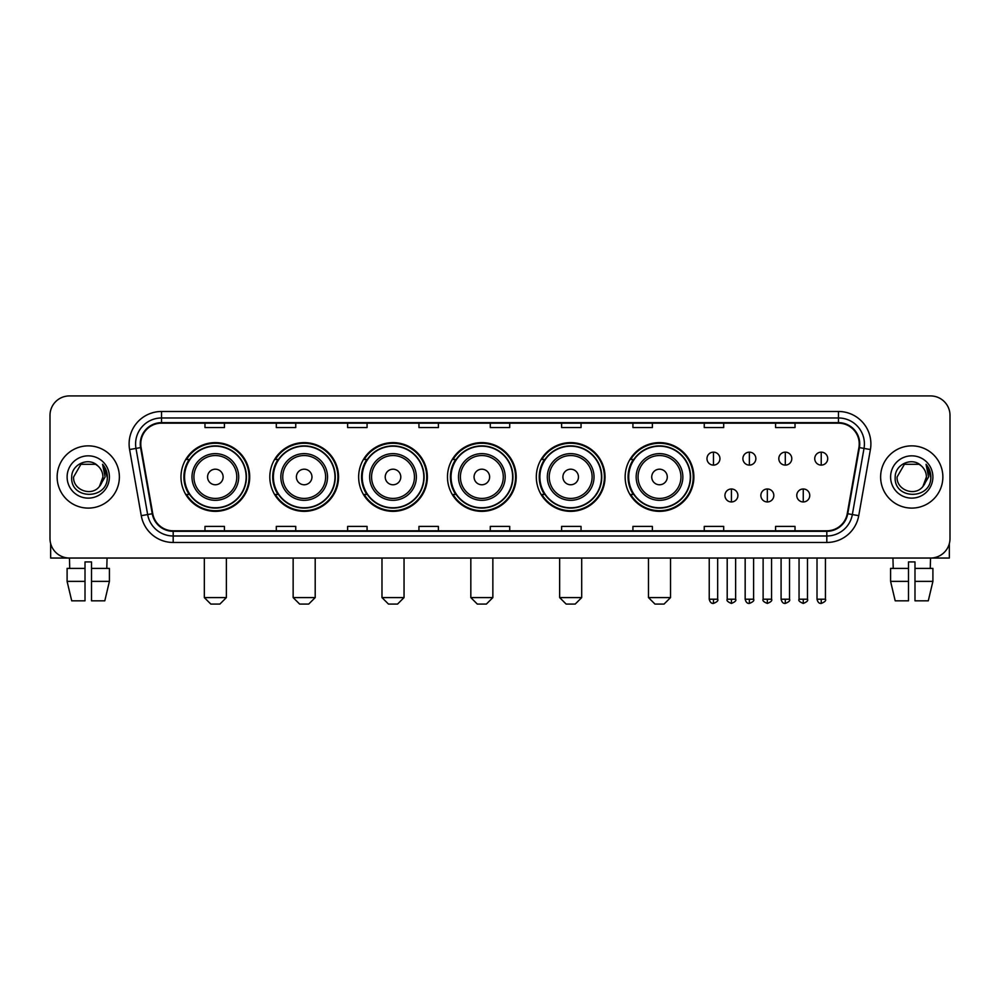 <?xml version="1.0" encoding="UTF-8"?>
<svg xmlns="http://www.w3.org/2000/svg" width="1000" height="1000" viewBox="0 0 1000 1000"><rect width="100%" height="100%" fill="white"/><g stroke="black" fill="none" stroke-linecap="round" stroke-linejoin="round"><path stroke-width="1.5" d="M625.15 476.987A34.362 34.362 0 0 0 659.513 511.35A34.362 34.362 0 0 0 693.875 476.987A34.362 34.362 0 0 0 659.513 442.612A34.362 34.362 0 0 0 625.15 476.987M536.312 476.987A34.362 34.362 0 0 0 570.675 511.35A34.362 34.362 0 0 0 605.037 476.987A34.362 34.362 0 0 0 570.675 442.612A34.362 34.362 0 0 0 536.312 476.987M447.475 476.987A34.362 34.362 0 0 0 481.85 511.35A34.362 34.362 0 0 0 516.213 476.987A34.362 34.362 0 0 0 481.85 442.612A34.362 34.362 0 0 0 447.475 476.987M358.65 476.987A34.362 34.362 0 0 0 393.013 511.35A34.362 34.362 0 0 0 427.375 476.987A34.362 34.362 0 0 0 393.013 442.612A34.362 34.362 0 0 0 358.65 476.987M269.812 476.987A34.362 34.362 0 0 0 304.175 511.35A34.362 34.362 0 0 0 338.55 476.987A34.362 34.362 0 0 0 304.175 442.612A34.362 34.362 0 0 0 269.812 476.987M180.975 476.987A34.362 34.362 0 0 0 215.35 511.35A34.362 34.362 0 0 0 249.713 476.987A34.362 34.362 0 0 0 215.35 442.612A34.362 34.362 0 0 0 180.975 476.987M189.225 494.487A31.45 31.45 0 0 1 189.225 459.475M278.05 494.487A31.45 31.45 0 0 1 278.05 459.475M366.887 494.487A31.45 31.45 0 0 1 366.887 459.475M455.725 494.487A31.45 31.45 0 0 1 455.725 459.475M544.55 494.487A31.45 31.45 0 0 1 544.55 459.475M633.387 494.487A31.45 31.45 0 0 1 633.387 459.475M50 415.387L50 538.575A19.45 19.45 0 0 0 69.45 558.038L930.55 558.038A19.45 19.45 0 0 0 950 538.575L950 415.387A19.45 19.45 0 0 0 930.55 395.925L69.45 395.925A19.45 19.45 0 0 0 50 415.387L50 538.575M57.138 476.987A31.125 31.125 0 0 0 88.263 508.1A31.125 31.125 0 0 0 119.375 476.987A31.125 31.125 0 0 0 88.263 445.863A31.125 31.125 0 0 0 57.138 476.987A31.125 31.125 0 0 0 88.263 508.1A31.125 31.125 0 0 0 119.375 476.987A31.125 31.125 0 0 0 88.263 445.863A31.125 31.125 0 0 0 57.138 476.987M880.625 476.987A31.125 31.125 0 0 0 911.737 508.1A31.125 31.125 0 0 0 942.862 476.987A31.125 31.125 0 0 0 911.737 445.863A31.125 31.125 0 0 0 880.625 476.987A31.125 31.125 0 0 0 911.737 508.1A31.125 31.125 0 0 0 942.862 476.987A31.125 31.125 0 0 0 911.737 445.863A31.125 31.125 0 0 0 880.625 476.987M140.775 443.913A20.75 20.75 0 0 1 161.525 423.162L838.475 423.162A20.75 20.75 0 0 1 858.913 447.512L847.25 513.65A20.75 20.75 0 0 1 826.812 530.8L173.188 530.8A20.75 20.75 0 0 1 152.75 513.65L141.088 447.512A20.75 20.75 0 0 1 140.775 443.913M140.262 443.913A21.263 21.263 0 0 0 140.588 447.6L152.25 513.737A21.263 21.263 0 0 0 173.188 531.312L826.812 531.312A21.263 21.263 0 0 0 847.75 513.737L859.412 447.6A21.263 21.263 0 0 0 838.475 422.65L161.525 422.65A21.263 21.263 0 0 0 140.262 443.913M129.6 449.538A32.425 32.425 0 0 1 161.525 411.488L838.475 411.488A32.425 32.425 0 0 1 870.4 449.538L858.737 515.675A32.425 32.425 0 0 1 826.812 542.475L173.188 542.475A32.425 32.425 0 0 1 141.263 515.675L129.6 449.538L135.988 448.413A25.938 25.938 0 0 1 161.525 417.975L838.475 417.975A25.938 25.938 0 0 1 864.013 448.413L852.35 514.55A25.938 25.938 0 0 1 826.812 535.988L173.188 535.988A25.938 25.938 0 0 1 147.65 514.55L135.988 448.413A25.938 25.938 0 0 1 135.588 443.913M930.55 395.925L69.45 395.925M69.737 568.413L69.45 558.038L930.55 558.038L930.263 568.413M950 538.575L950 415.387M847.75 513.737L852.35 514.55L864.013 448.413L870.4 449.538M490.275 423.162L490.275 427.55L509.725 427.55L509.725 423.162M418.95 423.162L418.95 427.55L438.4 427.55L438.4 423.162M347.625 423.162L347.625 427.55L367.075 427.55L367.075 423.162M276.3 423.162L276.3 427.55L295.75 427.55L295.75 423.162M204.975 423.162L204.975 427.55L224.425 427.55L224.425 423.162M561.6 423.162L561.6 427.55L581.05 427.55L581.05 423.162M632.925 423.162L632.925 427.55L652.375 427.55L652.375 423.162M704.25 423.162L704.25 427.55L723.7 427.55L723.7 423.162M775.575 423.162L775.575 427.55L795.025 427.55L795.025 423.162M509.725 530.8L509.725 526.413L490.275 526.413L490.275 530.8M438.4 530.8L438.4 526.413L418.95 526.413L418.95 530.8M367.075 530.8L367.075 526.413L347.625 526.413L347.625 530.8M295.75 530.8L295.75 526.413L276.3 526.413L276.3 530.8M224.425 530.8L224.425 526.413L204.975 526.413L204.975 530.8M581.05 530.8L581.05 526.413L561.6 526.413L561.6 530.8M652.375 530.8L652.375 526.413L632.925 526.413L632.925 530.8M723.7 530.8L723.7 526.413L704.25 526.413L704.25 530.8M795.025 530.8L795.025 526.413L775.575 526.413L775.575 530.8M97.863 465.913C88.863 456.488 71.55 464.25 71.712 476.987C70.062 499.6 106.737 500.2 107.338 478.075L107.362 476.987C107.312 472.175 105.712 467.95 102.575 464.312L105.1 476.987L99.488 486.4C91.713 496.912 72.838 490.188 73.6 476.987L80.925 464.288L95.588 464.288L97.863 465.913A14.65 14.65 0 0 1 102.912 476.987L99.488 486.4A14.65 14.65 0 0 0 102.912 476.987L99.45 486.438M67.112 476.987A21.137 21.137 0 0 0 88.263 498.125A21.137 21.137 0 0 0 109.4 476.987A21.137 21.137 0 0 0 88.263 455.838A21.137 21.137 0 0 0 67.112 476.987M102.713 464.475L107.362 477.537M50.65 543.562L50.65 558.038L125.862 558.038M67.1 568.413L67.1 581.375L71.712 600.825L67.1 581.375L67.1 568.413L85.013 568.413L85.013 561.925L91.5 561.925L91.5 568.413L109.412 568.413L109.412 581.375L104.8 600.825L109.412 581.375L91.5 581.375L91.5 568.413M107.062 558.038L106.775 568.413M85.013 568.413L85.013 600.825L71.712 600.825M67.1 581.375L85.013 581.375M104.8 600.825L91.5 600.825L91.5 581.375M219.887 604.075L210.812 604.075L204.325 597.587L226.375 597.587L219.887 604.075M223.125 476.987A7.775 7.775 0 0 0 215.35 469.2A7.775 7.775 0 0 0 207.562 476.987A7.775 7.775 0 0 0 215.35 484.762A7.775 7.775 0 0 0 223.125 476.987M238.688 476.987A23.338 23.338 0 0 0 215.35 453.638A23.338 23.338 0 0 0 192 476.987A23.338 23.338 0 0 0 215.35 500.325A23.338 23.338 0 0 0 238.688 476.987A23.338 23.338 0 0 1 215.35 500.325A23.338 23.338 0 0 1 192 476.987M246.15 476.987A30.8 30.8 0 0 0 215.35 446.188A30.8 30.8 0 0 0 184.55 476.987A30.8 30.8 0 0 0 215.35 507.775A30.8 30.8 0 0 0 246.15 476.987M249.062 476.987A33.712 33.712 0 0 1 186.525 494.487L189.65 494.487A31.088 31.088 0 0 0 235.912 500.288A31.088 31.088 0 0 0 235.912 453.675A31.088 31.088 0 0 0 189.65 459.475L186.525 459.475A33.712 33.712 0 0 1 249.062 476.987M308.712 604.075L299.637 604.075L293.15 597.587L315.2 597.587L308.712 604.075M311.962 476.987A7.775 7.775 0 0 0 304.175 469.2A7.775 7.775 0 0 0 296.4 476.987A7.775 7.775 0 0 0 304.175 484.762A7.775 7.775 0 0 0 311.962 476.987M327.525 476.987A23.338 23.338 0 0 0 304.175 453.638A23.338 23.338 0 0 0 280.837 476.987A23.338 23.338 0 0 0 304.175 500.325A23.338 23.338 0 0 0 327.525 476.987A23.338 23.338 0 0 1 304.175 500.325A23.338 23.338 0 0 1 280.837 476.987M334.975 476.987A30.8 30.8 0 0 0 304.175 446.188A30.8 30.8 0 0 0 273.375 476.987A30.8 30.8 0 0 0 304.175 507.775A30.8 30.8 0 0 0 334.975 476.987M337.9 476.987A33.712 33.712 0 0 1 275.363 494.487L278.488 494.487A31.088 31.088 0 0 0 324.75 500.288A31.088 31.088 0 0 0 324.75 453.675A31.088 31.088 0 0 0 278.488 459.475L275.363 459.475A33.712 33.712 0 0 1 337.9 476.987M397.55 604.075L388.475 604.075L381.987 597.587L404.038 597.587L397.55 604.075M400.788 476.987A7.775 7.775 0 0 0 393.013 469.2A7.775 7.775 0 0 0 385.225 476.987A7.775 7.775 0 0 0 393.013 484.762A7.775 7.775 0 0 0 400.788 476.987M416.35 476.987A23.338 23.338 0 0 0 393.013 453.638A23.338 23.338 0 0 0 369.663 476.987A23.338 23.338 0 0 0 393.013 500.325A23.338 23.338 0 0 0 416.35 476.987A23.338 23.338 0 0 1 393.013 500.325A23.338 23.338 0 0 1 369.663 476.987M423.812 476.987A30.8 30.8 0 0 0 393.013 446.188A30.8 30.8 0 0 0 362.212 476.987A30.8 30.8 0 0 0 393.013 507.775A30.8 30.8 0 0 0 423.812 476.987M426.725 476.987A33.712 33.712 0 0 1 364.2 494.487L367.325 494.487A31.088 31.088 0 0 0 413.575 500.288A31.088 31.088 0 0 0 413.575 453.675A31.088 31.088 0 0 0 367.325 459.475L364.2 459.475A33.712 33.712 0 0 1 426.725 476.987M486.388 604.075L477.3 604.075L470.825 597.587L492.863 597.587L486.388 604.075M489.625 476.987A7.775 7.775 0 0 0 481.85 469.2A7.775 7.775 0 0 0 474.062 476.987A7.775 7.775 0 0 0 481.85 484.762A7.775 7.775 0 0 0 489.625 476.987M505.188 476.987A23.338 23.338 0 0 0 481.85 453.638A23.338 23.338 0 0 0 458.5 476.987A23.338 23.338 0 0 0 481.85 500.325A23.338 23.338 0 0 0 505.188 476.987A23.338 23.338 0 0 1 481.85 500.325A23.338 23.338 0 0 1 458.5 476.987M512.65 476.987A30.8 30.8 0 0 0 481.85 446.188A30.8 30.8 0 0 0 451.05 476.987A30.8 30.8 0 0 0 481.85 507.775A30.8 30.8 0 0 0 512.65 476.987M515.562 476.987A33.712 33.712 0 0 1 453.025 494.487L456.15 494.487A31.088 31.088 0 0 0 502.413 500.288A31.088 31.088 0 0 0 502.413 453.675A31.088 31.088 0 0 0 456.15 459.475L453.025 459.475A33.712 33.712 0 0 1 515.562 476.987M575.212 604.075L566.138 604.075L559.65 597.587L581.7 597.587L575.212 604.075M578.462 476.987A7.775 7.775 0 0 0 570.675 469.2A7.775 7.775 0 0 0 562.9 476.987A7.775 7.775 0 0 0 570.675 484.762A7.775 7.775 0 0 0 578.462 476.987M594.025 476.987A23.338 23.338 0 0 0 570.675 453.638A23.338 23.338 0 0 0 547.337 476.987A23.338 23.338 0 0 0 570.675 500.325A23.338 23.338 0 0 0 594.025 476.987A23.338 23.338 0 0 1 570.675 500.325A23.338 23.338 0 0 1 547.337 476.987M601.475 476.987A30.8 30.8 0 0 0 570.675 446.188A30.8 30.8 0 0 0 539.875 476.987A30.8 30.8 0 0 0 570.675 507.775A30.8 30.8 0 0 0 601.475 476.987M604.4 476.987A33.712 33.712 0 0 1 541.862 494.487L544.987 494.487A31.088 31.088 0 0 0 591.25 500.288A31.088 31.088 0 0 0 591.25 453.675A31.088 31.088 0 0 0 544.987 459.475L541.862 459.475A33.712 33.712 0 0 1 604.4 476.987M664.05 604.075L654.975 604.075L648.487 597.587L670.537 597.587L664.05 604.075M667.288 476.987A7.775 7.775 0 0 0 659.513 469.2A7.775 7.775 0 0 0 651.725 476.987A7.775 7.775 0 0 0 659.513 484.762A7.775 7.775 0 0 0 667.288 476.987M682.85 476.987A23.338 23.338 0 0 0 659.513 453.638A23.338 23.338 0 0 0 636.163 476.987A23.338 23.338 0 0 0 659.513 500.325A23.338 23.338 0 0 0 682.85 476.987A23.338 23.338 0 0 1 659.513 500.325A23.338 23.338 0 0 1 636.163 476.987M690.312 476.987A30.8 30.8 0 0 0 659.513 446.188A30.8 30.8 0 0 0 628.713 476.987A30.8 30.8 0 0 0 659.513 507.775A30.8 30.8 0 0 0 690.312 476.987M693.225 476.987A33.712 33.712 0 0 1 630.7 494.487L633.812 494.487A31.088 31.088 0 0 0 680.075 500.288A31.088 31.088 0 0 0 680.075 453.675A31.088 31.088 0 0 0 633.812 459.475L630.7 459.475A33.712 33.712 0 0 1 693.225 476.987M713.462 452.15A6.488 6.488 0 0 0 706.975 458.625A6.488 6.488 0 0 0 713.462 465.112A6.488 6.488 0 0 0 719.938 458.625A6.488 6.488 0 0 0 713.462 452.15L713.462 465.112A6.488 6.488 0 0 0 719.938 458.625A6.488 6.488 0 0 0 713.462 452.15M749.375 452.15A6.488 6.488 0 0 0 742.9 458.625A6.488 6.488 0 0 0 749.375 465.112A6.488 6.488 0 0 0 755.863 458.625A6.488 6.488 0 0 0 749.375 452.15L749.375 465.112A6.488 6.488 0 0 0 755.863 458.625A6.488 6.488 0 0 0 749.375 452.15M785.3 452.15A6.488 6.488 0 0 0 778.812 458.625A6.488 6.488 0 0 0 785.3 465.112A6.488 6.488 0 0 0 791.787 458.625A6.488 6.488 0 0 0 785.3 452.15L785.3 465.112A6.488 6.488 0 0 0 791.787 458.625A6.488 6.488 0 0 0 785.3 452.15M821.225 452.15A6.488 6.488 0 0 0 814.737 458.625A6.488 6.488 0 0 0 821.225 465.112A6.488 6.488 0 0 0 827.712 458.625A6.488 6.488 0 0 0 821.225 452.15L821.225 465.112A6.488 6.488 0 0 0 827.712 458.625A6.488 6.488 0 0 0 821.225 452.15M731.425 488.975A6.488 6.488 0 0 0 724.938 495.462A6.488 6.488 0 0 0 731.425 501.95A6.488 6.488 0 0 0 737.9 495.462A6.488 6.488 0 0 0 731.425 488.975L731.425 501.95A6.488 6.488 0 0 0 737.9 495.462A6.488 6.488 0 0 0 731.425 488.975M767.337 488.975A6.488 6.488 0 0 0 760.863 495.462A6.488 6.488 0 0 0 767.337 501.95A6.488 6.488 0 0 0 773.825 495.462A6.488 6.488 0 0 0 767.337 488.975L767.337 501.95A6.488 6.488 0 0 0 773.825 495.462A6.488 6.488 0 0 0 767.337 488.975M803.263 488.975A6.488 6.488 0 0 0 796.775 495.462A6.488 6.488 0 0 0 803.263 501.95A6.488 6.488 0 0 0 809.75 495.462A6.488 6.488 0 0 0 803.263 488.975L803.263 501.95A6.488 6.488 0 0 0 809.75 495.462A6.488 6.488 0 0 0 803.263 488.975M949.35 543.562L949.35 558.038L874.137 558.038M890.588 568.413L890.588 581.375L895.2 600.825L890.588 581.375L890.588 568.413L908.5 568.413L908.5 561.925L914.987 561.925L914.987 568.413L932.9 568.413L932.9 581.375L928.288 600.825L932.9 581.375L914.987 581.375L914.987 568.413M908.5 568.413L908.5 600.825L895.2 600.825M890.588 581.375L908.5 581.375M928.288 600.825L914.987 600.825L914.987 581.375M892.938 558.038L893.225 568.413M921.338 465.913C912.35 456.488 895.037 464.25 895.2 476.987C893.55 499.6 930.225 500.2 930.825 478.075L930.85 476.987C930.8 472.175 929.2 467.95 926.062 464.312L928.587 476.987L922.975 486.4C915.2 496.912 896.325 490.188 897.087 476.987L904.412 464.288L919.075 464.288L921.338 465.913A14.65 14.65 0 0 1 926.4 476.987L922.975 486.4A14.65 14.65 0 0 0 926.4 476.987L922.938 486.438M890.6 476.987A21.137 21.137 0 0 0 911.737 498.125A21.137 21.137 0 0 0 932.887 476.987A21.137 21.137 0 0 0 911.737 455.838A21.137 21.137 0 0 0 890.6 476.987M926.2 464.475L930.85 477.537M838.475 411.488L838.475 422.65M135.988 448.413L140.588 447.6M173.188 542.475L173.188 531.312M826.812 531.312L826.812 542.475M141.263 515.675L152.25 513.737M859.412 447.6L864.013 448.413M161.525 411.488L161.525 422.65M852.35 514.55L858.737 515.675M236.788 476.987A21.45 21.45 0 0 0 215.35 455.538A21.45 21.45 0 0 0 193.9 476.987A21.45 21.45 0 0 0 215.35 498.425A21.45 21.45 0 0 0 236.788 476.987M325.625 476.987A21.45 21.45 0 0 0 304.175 455.538A21.45 21.45 0 0 0 282.738 476.987A21.45 21.45 0 0 0 304.175 498.425A21.45 21.45 0 0 0 325.625 476.987M414.45 476.987A21.45 21.45 0 0 0 393.013 455.538A21.45 21.45 0 0 0 371.562 476.987A21.45 21.45 0 0 0 393.013 498.425A21.45 21.45 0 0 0 414.45 476.987M503.288 476.987A21.45 21.45 0 0 0 481.85 455.538A21.45 21.45 0 0 0 460.4 476.987A21.45 21.45 0 0 0 481.85 498.425A21.45 21.45 0 0 0 503.288 476.987M592.125 476.987A21.45 21.45 0 0 0 570.675 455.538A21.45 21.45 0 0 0 549.237 476.987A21.45 21.45 0 0 0 570.675 498.425A21.45 21.45 0 0 0 592.125 476.987M680.95 476.987A21.45 21.45 0 0 0 659.513 455.538A21.45 21.45 0 0 0 638.062 476.987A21.45 21.45 0 0 0 659.513 498.425A21.45 21.45 0 0 0 680.95 476.987M713.462 599.212L709.237 599.212C709.975 602.212 711.388 603.612 713.462 603.425L713.462 599.212L717.675 599.212L717.675 558.038M749.375 599.212L745.163 599.212C745.9 602.212 747.312 603.612 749.375 603.425L749.375 599.212L753.6 599.212L753.6 558.038M785.3 599.212L781.087 599.212C781.825 602.212 783.225 603.612 785.3 603.425L785.3 599.212L789.513 599.212L789.513 558.038M821.225 599.212L817.013 599.212C817.75 602.212 819.15 603.612 821.225 603.425L821.225 599.212L825.438 599.212L825.438 558.038M731.425 599.212L727.2 599.212C726.35 600.55 727.75 601.962 731.425 603.425L731.425 599.212L735.638 599.212L735.638 558.038M767.337 599.212L763.125 599.212C762.275 600.55 763.675 601.962 767.337 603.425L767.337 599.212L771.55 599.212L771.55 558.038M803.263 599.212L799.05 599.212C798.2 600.55 799.6 601.962 803.263 603.425L803.263 599.212L807.475 599.212L807.475 558.038M226.375 558.038L226.375 597.587M204.325 558.038L204.325 597.587M315.2 558.038L315.2 597.587M293.15 558.038L293.15 597.587M404.038 558.038L404.038 597.587M381.987 558.038L381.987 597.587M492.863 558.038L492.863 597.587M470.825 558.038L470.825 597.587M581.7 558.038L581.7 597.587M559.65 558.038L559.65 597.587M670.537 558.038L670.537 597.587M648.487 558.038L648.487 597.587M709.237 599.212L709.237 558.038M717.675 599.212C718.525 600.55 717.125 601.962 713.462 603.425M745.163 599.212L745.163 558.038M753.6 599.212C754.45 600.55 753.05 601.962 749.375 603.425M781.087 599.212L781.087 558.038M789.513 599.212C790.375 600.55 788.962 601.962 785.3 603.425M817.013 599.212L817.013 558.038M825.438 599.212C826.3 600.55 824.887 601.962 821.225 603.425M727.2 599.212L727.2 558.038M735.638 599.212C736.488 600.55 735.088 601.962 731.425 603.425M763.125 599.212L763.125 558.038M771.55 599.212C772.412 600.55 771.012 601.962 767.337 603.425M799.05 599.212L799.05 558.038M807.475 599.212C808.337 600.55 806.925 601.962 803.263 603.425"/></g></svg>
